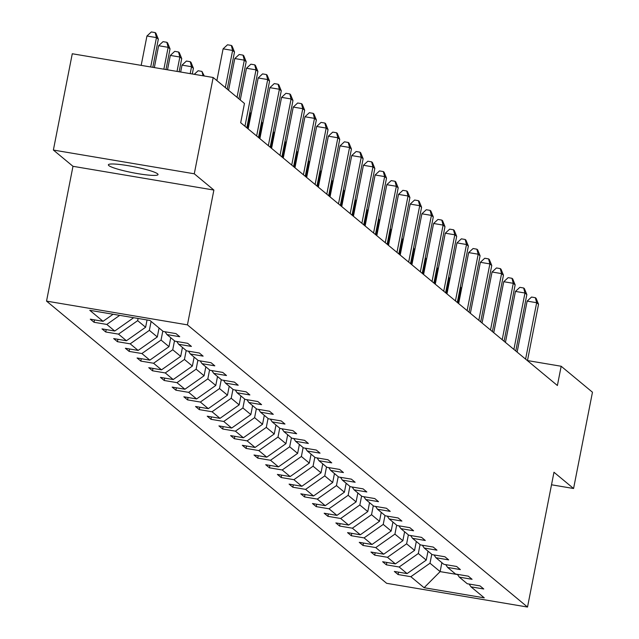 <?xml version="1.0" encoding="UTF-8"?>
<svg xmlns="http://www.w3.org/2000/svg" width="639" height="639" viewBox="0 0 639 639"><rect width="100%" height="100%" fill="white"/><g stroke="black" fill="none" stroke-linecap="round" stroke-linejoin="round"><path stroke-width="0.96" d="M157.569 173.8A25.304 3.051 -168.9 0 0 131.083 166.188A25.304 3.051 -168.9 0 0 108.366 164.822A25.304 3.051 -168.9 0 0 108.83 165.589A25.304 3.051 -168.9 0 0 135.316 173.201A25.304 3.051 -168.9 0 0 158.033 174.567A25.304 3.051 -168.9 0 0 157.569 173.8M46.535 301.113L386.627 583.303L527.518 607.05L187.435 324.868L46.535 301.113L72.982 166.308L213.881 190.063L194.28 173.792L53.38 150.045L72.982 166.308M53.38 150.045L72.271 53.756L213.17 77.503L194.28 173.792M551.513 484.785L573.574 488.508L592.465 392.218L561.17 366.251L527.487 360.572M431.756 554.277L430.007 563.223L440.127 571.617L424.104 587.712L410.837 576.697L398.081 574.549L398.552 572.153M441.876 562.679L440.127 571.617L457.556 574.557M430.007 563.223L410.837 576.697M420.063 544.58L418.313 553.518L426.253 560.107L407.091 573.59L394.335 571.442L398.081 574.549M407.091 573.59L399.143 567.001L386.387 564.852L386.859 562.448M408.369 534.875L406.62 543.813L414.559 550.411L395.397 563.886L382.641 561.737L386.387 564.852M395.397 563.886L387.45 557.296L374.694 555.147L375.165 552.743M396.675 525.17L394.926 534.116L402.866 540.706L383.704 554.189L370.947 552.032L374.694 555.147M383.704 554.189L375.756 547.591L363 545.442L363.471 543.046M384.982 515.473L383.232 524.411L391.18 531.001L372.01 544.484L359.254 542.335L363 545.442M372.01 544.484L364.062 537.894L351.306 535.738L351.777 533.341M373.288 505.769L371.539 514.707L379.486 521.296L360.316 534.779L347.56 532.63L351.306 535.738M360.316 534.779L352.369 528.189L339.613 526.041L340.084 523.637M361.594 496.064L359.845 505.002L367.792 511.599L348.622 525.074L335.866 522.926L339.613 526.041M348.622 525.074L340.675 518.485L327.919 516.336L328.39 513.94M349.9 486.359L348.151 495.305L356.099 501.895L336.929 515.377L324.173 513.229L327.919 516.336M336.929 515.377L328.981 508.78L316.225 506.631L316.696 504.235M338.207 476.662L336.457 485.6L344.405 492.19L325.235 505.673L312.479 503.524L316.225 506.631M325.235 505.673L317.287 499.083L304.531 496.926L305.003 494.53M326.513 466.957L324.764 475.895L332.711 482.493L313.541 495.968L300.785 493.819L304.531 496.926M313.541 495.968L305.594 489.378L292.838 487.23L293.309 484.825M314.819 457.252L313.07 466.19L321.018 472.788L301.848 486.271L289.092 484.114L292.838 487.23M301.848 486.271L293.9 479.673L281.144 477.525L281.615 475.128M303.126 447.548L301.376 456.494L309.324 463.083L290.154 476.566L277.398 474.418L281.144 477.525M290.154 476.566L282.206 469.969L269.45 467.82L269.922 465.424M291.432 437.851L289.683 446.789L297.63 453.378L278.46 466.861L265.704 464.713L269.45 467.82M278.46 466.861L270.513 460.272L257.757 458.123L258.228 455.719M279.738 428.146L277.989 437.084L285.937 443.682L266.767 457.157L254.01 455.008L257.757 458.123M266.767 457.157L258.819 450.567L246.063 448.418L246.534 446.022M268.045 418.441L266.295 427.387L274.243 433.977L255.073 447.46L242.317 445.303L246.063 448.418M255.073 447.46L247.125 440.862L234.369 438.713L234.84 436.317M256.351 408.744L254.602 417.682L262.549 424.272L243.379 437.755L230.623 435.606L234.369 438.713M243.379 437.755L235.432 431.165L222.676 429.009L223.147 426.612M244.657 399.04L242.908 407.978L250.855 414.575L231.685 428.05L218.929 425.901L222.676 429.009M231.685 428.05L223.738 421.46L210.982 419.312L211.453 416.908M232.963 389.335L231.214 398.273L239.162 404.87L219.992 418.353L207.236 416.197L210.982 419.312M219.992 418.353L212.044 411.756L199.288 409.607L199.759 407.211M221.27 379.63L219.52 388.576L227.468 395.166L208.298 408.648L195.542 406.5L199.288 409.607M208.298 408.648L200.35 402.051L187.594 399.902L188.066 397.506M209.576 369.933L207.827 378.871L215.774 385.461L196.604 398.944L183.848 396.795L187.594 399.902M196.604 398.944L188.657 392.354L175.901 390.197L176.372 387.801M197.882 360.228L196.133 369.166L204.081 375.764L184.911 389.239L172.155 387.09L175.901 390.197M184.911 389.239L176.963 382.649L164.207 380.501L164.678 378.096M186.189 350.523L184.439 359.461L192.387 366.059L173.217 379.542L160.461 377.385L164.207 380.501M173.217 379.542L165.269 372.944L152.513 370.796L152.985 368.399M174.495 340.819L172.746 349.765L180.693 356.354L161.523 369.837L148.767 367.689L152.513 370.796M161.523 369.837L153.576 363.248L140.82 361.091L141.291 358.695M162.801 331.122L161.052 340.06L169 346.65L149.83 360.132L137.073 357.984L140.82 361.091M149.83 360.132L141.882 353.543L129.126 351.394L129.597 348.99M151.108 321.417L149.358 330.355L157.306 336.953L138.136 350.428L125.38 348.279L129.126 351.394M138.136 350.428L130.188 343.838L117.432 341.689L117.903 339.293M138.096 318.454L137.665 320.658L145.612 327.248L126.442 340.731L113.686 338.582L117.432 341.689M126.442 340.731L118.495 334.133L105.739 331.984L106.21 329.588M133.679 317.711L114.748 331.026L101.992 328.877L105.739 331.984M114.748 331.026L106.801 324.436L94.045 322.28L94.516 319.883M113.119 314.244L103.055 321.321L90.299 319.173L94.045 322.28M103.055 321.321L89.787 310.314L149.957 320.458L163.225 331.465L175.981 333.614L179.727 336.729L166.971 334.572L174.918 341.17L187.674 343.319L191.42 346.426L178.664 344.277L186.612 350.867L199.368 353.024L203.114 356.131L190.358 353.982L198.306 360.572L211.062 362.72L214.808 365.835L202.052 363.679L209.999 370.277L222.755 372.425L226.502 375.532L213.746 373.384L221.693 379.981L234.449 382.13L238.195 385.237L225.439 383.088L233.387 389.678L246.143 391.835L249.889 394.942L237.133 392.793L245.08 399.383L257.837 401.532L261.583 404.647L248.827 402.49L256.774 409.088L269.53 411.236L273.276 414.344L260.52 412.195L268.468 418.793L281.224 420.941L284.97 424.048L272.214 421.9L280.162 428.489L292.918 430.638L296.664 433.753L283.908 431.605L291.855 438.194L304.611 440.343L308.357 443.45L295.601 441.301L303.549 447.899L316.305 450.048L320.051 453.155L307.295 451.006L315.235 457.596L327.999 459.753L331.745 462.86L318.989 460.711L326.928 467.301L339.692 469.449L343.439 472.564L330.683 470.408L338.622 477.006L351.386 479.154L355.132 482.261L342.376 480.113L350.316 486.71L363.08 488.859L366.826 491.966L354.07 489.817L362.009 496.407L374.773 498.564L378.52 501.671L365.764 499.522L373.703 506.112L386.467 508.261L390.213 511.376L377.457 509.219L385.397 515.817L398.161 517.965L401.907 521.073L389.151 518.924L397.091 525.514L409.855 527.67L413.601 530.777L400.845 528.629L408.784 535.218L421.548 537.367L425.294 540.482L412.538 538.334L420.478 544.923L433.242 547.072L436.988 550.179L424.232 548.03L432.172 554.628L444.936 556.777L448.682 559.884L435.926 557.735L443.865 564.325L456.629 566.481L460.376 569.589L447.619 567.44L455.559 574.03L468.315 576.178L472.069 579.293L459.313 577.137L467.253 583.734L480.009 585.883L483.763 588.99L471.007 586.842L484.274 597.848L424.104 587.712M213.17 77.503L244.465 103.47L240.687 122.728L557.392 385.509L561.17 366.251M457.412 574.341L459.313 577.137M428.01 551.169L426.253 560.107M418.313 553.518L399.143 567.001M445.718 564.636L447.619 567.44M416.316 541.465L414.559 550.411M406.62 543.813L387.45 557.296M434.025 554.94L435.926 557.735M404.623 531.768L402.866 540.706M394.926 534.116L375.756 547.591M422.331 545.235L424.232 548.03M392.929 522.063L391.18 531.001M383.232 524.411L364.062 537.894M410.637 535.53L412.538 538.334M381.235 512.358L379.486 521.296M371.539 514.707L352.369 528.189M398.944 525.825L400.845 528.629M369.542 502.653L367.792 511.599M359.845 505.002L340.675 518.485M387.25 516.128L389.151 518.924M357.848 492.957L356.099 501.895M348.151 495.305L328.981 508.78M375.556 506.423L377.457 509.219M346.154 483.252L344.405 492.19M336.457 485.6L317.287 499.083M363.863 496.719L365.764 499.522M334.461 473.547L332.711 482.493M324.764 475.895L305.594 489.378M352.169 487.022L354.07 489.817M322.767 463.85L321.018 472.788M313.07 466.19L293.9 479.673M340.475 477.317L342.376 480.113M311.073 454.145L309.324 463.083M301.376 456.494L282.206 469.969M328.781 467.612L330.683 470.408M299.379 444.44L297.63 453.378M289.683 446.789L270.513 460.272M317.088 457.907L318.989 460.711M287.686 434.736L285.937 443.682M277.989 437.084L258.819 450.567M305.394 448.211L307.295 451.006M275.992 425.039L274.243 433.977M266.295 427.387L247.125 440.862M293.7 438.506L295.601 441.301M264.298 415.334L262.549 424.272M254.602 417.682L235.432 431.165M282.007 428.801L283.908 431.605M252.605 405.629L250.855 414.575M242.908 407.978L223.738 421.46M270.313 419.096L272.214 421.9M240.911 395.924L239.162 404.87M231.214 398.273L212.044 411.756M258.619 409.399L260.52 412.195M229.217 386.228L227.468 395.166M219.52 388.576L200.35 402.051M246.926 399.694L248.827 402.49M217.524 376.523L215.774 385.461M207.827 378.871L188.657 392.354M235.232 389.99L237.133 392.793M205.83 366.818L204.081 375.764M196.133 369.166L176.963 382.649M223.538 380.293L225.439 383.088M194.136 357.121L192.387 366.059M184.439 359.461L165.269 372.944M211.844 370.588L213.746 373.384M182.442 347.416L180.693 356.354M172.746 349.765L153.576 363.248M200.151 360.883L202.052 363.679M170.749 337.712L169 346.65M161.052 340.06L141.882 353.543M188.457 351.178L190.358 353.982M159.055 328.007L157.306 336.953M149.358 330.355L130.188 343.838M176.763 341.482L178.664 344.277M147.042 319.963L145.612 327.248M137.665 320.658L118.495 334.133M165.07 331.777L166.971 334.572M119.709 315.354L106.801 324.436M573.574 488.508L553.973 472.245L527.518 607.05M213.881 190.063L187.435 324.868M469.106 584.046L471.007 586.842M225.335 87.599L232.62 50.449L234.497 52.007L227.212 89.148M216.877 80.578L223.099 48.844L232.62 50.449L231.31 45.433L232.061 46.048L234.497 52.007M223.099 48.844L227.5 44.786L231.31 45.433M152.809 67.327L158.336 39.171L156.459 37.613L146.946 36.008L141.179 65.37M146.946 36.008L151.339 31.95L155.149 32.589L156.459 37.613L150.7 66.975M155.149 32.589L155.9 33.212L158.336 39.171M237.029 97.304L244.314 60.154L246.191 61.711L238.898 98.853M228.57 90.283L234.793 58.548L244.314 60.154L243.004 55.13L243.755 55.753L246.191 61.711M234.793 58.548L239.194 54.491L243.004 55.13M244.945 126.258L256.007 69.859L257.884 71.408L246.814 127.816M240.264 99.988L246.486 68.253L256.007 69.859L254.697 64.835L255.448 65.458L257.884 71.408M246.486 68.253L250.887 64.196L254.697 64.835M165.972 69.547L170.03 48.868L168.153 47.318L158.632 45.712L154.342 67.59M158.632 45.712L163.033 41.655L166.843 42.294L168.153 47.318L163.864 69.196M166.843 42.294L167.594 42.917L170.03 48.868M179.136 71.768L181.724 58.572L179.847 57.023L170.325 55.417L167.506 69.811M170.325 55.417L174.727 51.352L178.537 51.999L179.847 57.023L177.027 71.408M178.537 51.999L179.287 52.622L181.724 58.572M256.638 135.963L267.701 79.555L269.578 81.113L258.507 137.521M248.18 128.942L258.18 77.958L267.701 79.555L266.391 74.539L267.142 75.162L269.578 81.113M258.18 77.958L262.581 73.892L266.391 74.539M192.299 73.988L193.417 68.277L191.54 66.72L182.019 65.114L180.669 72.023M182.019 65.114L186.42 61.056L190.23 61.703L191.54 66.72L190.19 73.629M190.23 61.703L190.981 62.318L193.417 68.277M268.332 145.668L279.395 89.26L281.272 90.818L270.201 147.218M259.873 138.647L269.874 87.655L279.395 89.26L278.085 84.236L278.836 84.859L281.272 90.818M269.874 87.655L274.275 83.597L278.085 84.236M194.264 74.316L198.114 70.761L201.924 71.4L204.304 76.009M203.074 75.801L201.924 71.4M280.026 155.365L291.088 98.965L292.966 100.523L281.895 156.922M271.567 148.352L281.567 97.36L291.088 98.965L289.779 93.941L290.529 94.564L292.966 100.523M281.567 97.36L285.968 93.302L289.779 93.941M291.719 165.07L302.782 108.67L304.659 110.22L293.589 166.627M283.261 158.057L293.261 107.064L302.782 108.67L301.472 103.646L302.223 104.269L304.659 110.22M293.261 107.064L297.662 103.007L301.472 103.646M303.413 174.774L314.476 118.367L316.353 119.924L305.282 176.332M294.954 167.753L304.955 116.761L314.476 118.367L313.166 113.351L313.917 113.974L316.353 119.924M304.955 116.761L309.356 112.704L313.166 113.351M315.107 184.479L326.17 128.072L328.047 129.629L316.976 186.029M306.648 177.458L316.648 126.466L326.17 128.072L324.86 123.047L325.61 123.67L328.047 129.629M316.648 126.466L321.05 122.408L324.86 123.047M250.752 115.851L250.009 115.236L247.445 128.335M249.593 113.646L250.009 115.236L249.306 115.116M249.921 111.993L250.991 114.605M326.801 194.176L337.863 137.776L339.74 139.326L328.67 195.734M318.342 187.163L328.342 136.171L337.863 137.776L336.553 132.752L337.304 133.375L339.74 139.326M328.342 136.171L332.743 132.113L336.553 132.752M338.494 203.881L349.557 147.481L351.434 149.031L340.363 205.438M330.036 196.86L340.036 145.876L349.557 147.481L348.247 142.457L348.998 143.08L351.434 149.031M340.036 145.876L344.437 141.81L348.247 142.457M350.188 213.586L361.251 157.178L363.128 158.736L352.057 215.135M341.729 206.565L351.73 155.573L361.251 157.178L359.941 152.162L360.692 152.777L363.128 158.736M351.73 155.573L356.131 151.515L359.941 152.162M361.882 223.291L372.944 166.883L374.821 168.44L363.751 224.84M353.423 216.27L363.423 165.277L372.944 166.883L371.634 161.859L372.385 162.482L374.821 168.44M363.423 165.277L367.824 161.22L371.634 161.859M373.575 232.987L384.638 176.588L386.515 178.137L375.444 234.545M365.117 225.974L375.117 174.982L384.638 176.588L383.328 171.564L384.079 172.187L386.515 178.137M375.117 174.982L379.518 170.925L383.328 171.564M385.269 242.692L396.332 186.284L398.209 187.842L387.138 244.25M376.81 235.671L386.811 184.687L396.332 186.284L395.022 181.268L395.773 181.891L398.209 187.842M386.811 184.687L391.212 180.621L395.022 181.268M396.963 252.397L408.025 195.989L409.903 197.547L398.832 253.947M388.504 245.376L398.504 194.384L408.025 195.989L406.716 190.965L407.466 191.588L409.903 197.547M398.504 194.384L402.905 190.326L406.716 190.965M408.656 262.094L419.719 205.694L421.596 207.252L410.526 263.651M400.198 255.081L410.198 204.089L419.719 205.694L418.409 200.67L419.16 201.293L421.596 207.252M410.198 204.089L414.599 200.031L418.409 200.67M420.35 271.799L431.413 215.399L433.29 216.948L422.219 273.356M411.891 264.786L421.892 213.793L431.413 215.399L430.103 210.375L430.854 210.998L433.29 216.948M421.892 213.793L426.293 209.736L430.103 210.375M432.044 281.503L443.107 225.096L444.984 226.653L433.913 283.061M423.585 274.482L433.585 223.49L443.107 225.096L441.797 220.08L442.547 220.695L444.984 226.653M433.585 223.49L437.987 219.433L441.797 220.08M262.445 125.548L261.702 124.94L259.138 138.04M261.287 123.351L261.702 124.94L261 124.821M261.615 121.69L262.685 124.309M274.139 135.252L273.396 134.637L270.832 147.737M272.981 133.056L273.396 134.637L272.693 134.525M273.308 131.394L274.379 134.014M285.833 144.957L285.09 144.342L282.526 157.442M284.674 142.753L285.09 144.342L284.387 144.222M285.002 141.099L286.072 143.711M297.526 154.654L296.784 154.047L294.22 167.146M296.368 152.457L296.784 154.047L296.081 153.927M296.696 150.804L297.766 153.416M309.22 164.359L308.477 163.752L305.913 176.843M308.062 162.162L308.477 163.752L307.774 163.632M308.389 160.501L309.46 163.121M320.914 174.064L320.171 173.449L317.607 186.548M319.756 171.867L320.171 173.449L319.468 173.329M320.083 170.206L321.153 172.826M332.607 183.768L331.865 183.153L329.301 196.253M331.449 181.564L331.865 183.153L331.162 183.034M331.777 179.91L332.847 182.522M344.301 193.465L343.558 192.858L340.994 205.958M343.143 191.269L343.558 192.858L342.855 192.738M343.47 189.615L344.541 192.227M355.995 203.17L355.252 202.555L352.688 215.655M354.837 200.973L355.252 202.555L354.549 202.443M355.164 199.312L356.235 201.932M367.689 212.875L366.946 212.26L364.374 225.359M366.53 210.678L366.946 212.26L366.243 212.14M366.858 209.017L367.928 211.637M443.738 291.208L454.8 234.801L456.677 236.358L445.607 292.758M435.279 284.187L445.279 233.195L454.8 234.801L453.49 229.776L454.241 230.399L456.677 236.358M445.279 233.195L449.68 229.137L453.49 229.776M379.382 222.572L378.639 221.965L376.067 235.064M378.224 220.375L378.639 221.965L377.937 221.845M378.552 218.722L379.622 221.334M455.431 300.905L466.494 244.505L468.371 246.055L457.3 302.463M446.973 293.892L456.973 242.9L466.494 244.505L465.184 239.481L465.935 240.104L468.371 246.055M456.973 242.9L461.374 238.842L465.184 239.481M391.076 232.276L390.333 231.669L387.761 244.761M389.918 230.08L390.333 231.669L389.63 231.55M390.245 228.419L391.316 231.038M467.125 310.61L478.188 254.21L480.065 255.76L468.994 312.167M458.666 303.589L468.667 252.605L478.188 254.21L476.878 249.186L477.629 249.809L480.065 255.76M468.667 252.605L473.068 248.539L476.878 249.186M402.77 241.981L402.027 241.366L399.455 254.466M401.611 239.785L402.027 241.366L401.324 241.246M401.939 238.123L403.009 240.743M478.819 320.315L489.881 263.907L491.758 265.465L480.688 321.864M470.36 313.294L480.36 262.302L489.881 263.907L488.571 258.883L489.322 259.506L491.758 265.465M480.36 262.302L484.761 258.244L488.571 258.883M414.463 251.686L413.721 251.071L411.149 264.171M413.305 249.482L413.721 251.071L413.018 250.951M413.633 247.828L414.703 250.44M490.512 330.02L501.575 273.612L503.452 275.169L492.381 331.569M482.054 322.999L492.054 272.006L501.575 273.612L500.265 268.588L501.016 269.211L503.452 275.169M492.054 272.006L496.455 267.949L500.265 268.588M426.157 261.383L425.414 260.776L422.842 273.875M424.999 259.186L425.414 260.776L424.711 260.656M425.326 257.533L426.397 260.145M502.206 339.716L513.269 283.317L515.146 284.866L504.075 341.274M493.747 332.703L503.748 281.711L513.269 283.317L511.959 278.292L512.71 278.916L515.146 284.866M503.748 281.711L508.149 277.653L511.959 278.292M437.851 271.088L437.108 270.473L434.536 283.572M436.693 268.891L437.108 270.473L436.405 270.361M437.02 267.23L438.09 269.85M513.9 349.421L524.962 293.013L526.84 294.571L515.769 350.979M505.441 342.4L515.441 291.416L524.962 293.013L523.653 287.997L524.403 288.62L526.84 294.571M515.441 291.416L519.842 287.35L523.653 287.997M449.544 280.793L448.802 280.178L446.23 293.277M448.386 278.596L448.802 280.178L448.099 280.058M448.714 276.935L449.784 279.555M525.593 359.126L536.656 302.718L538.533 304.276L527.463 360.676M517.135 352.105L527.135 301.113L536.656 302.718L535.346 297.694L536.097 298.317L538.533 304.276M527.135 301.113L531.536 297.055L535.346 297.694M461.238 290.497L460.495 289.882L457.923 302.982M460.08 288.293L460.495 289.882L459.792 289.763M460.407 286.639L461.478 289.251"/></g></svg>
